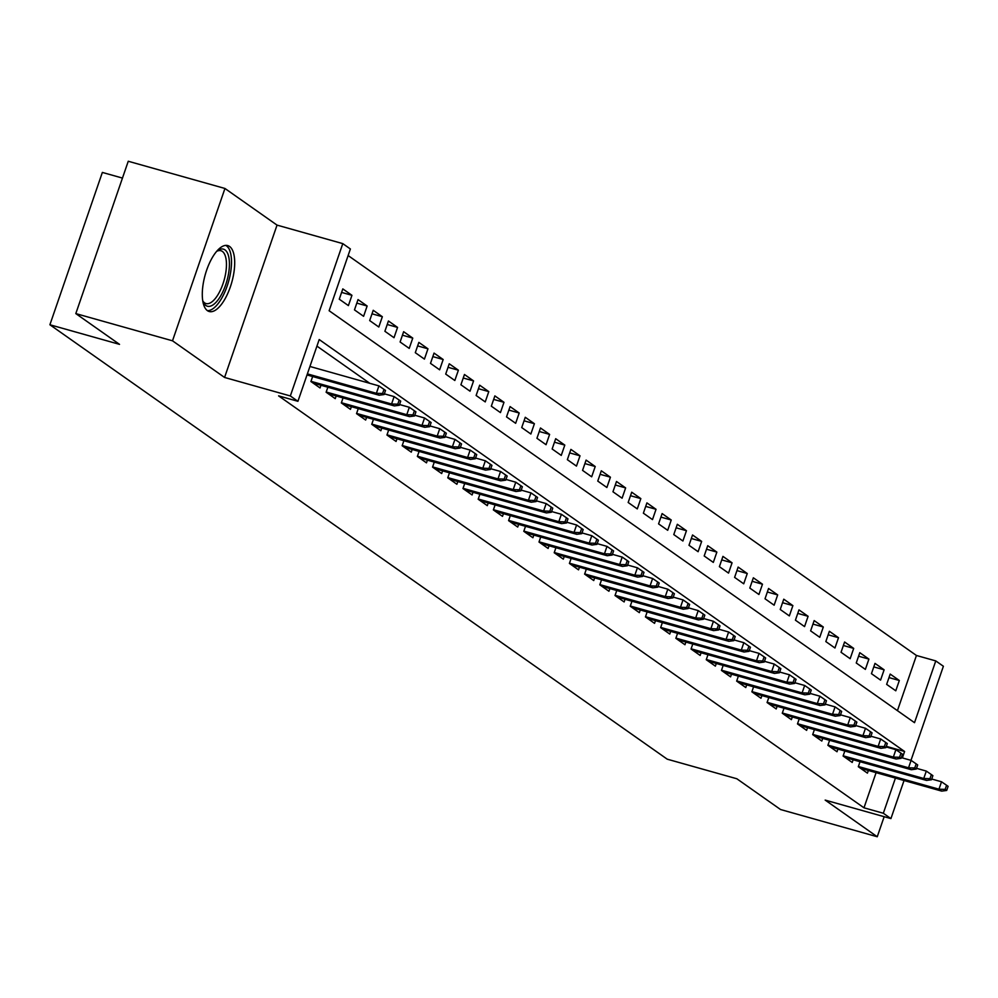 <?xml version="1.0" encoding="UTF-8"?>
<svg xmlns="http://www.w3.org/2000/svg" width="998" height="998" viewBox="0 0 998 998"><rect width="100%" height="100%" fill="white"/><g stroke="black" fill="none" stroke-linecap="round" stroke-linejoin="round"><path stroke-width="1.5" d="M229.552 246.431A34.256 13.81 105.7 0 0 227.769 245.583A34.256 13.81 105.7 0 0 205.887 272.491A34.256 13.81 105.7 0 0 207.434 310.665A34.256 13.81 105.7 0 0 209.218 311.513A34.256 13.81 105.7 0 0 231.099 284.605A34.256 13.81 105.7 0 0 229.552 246.431M897.439 710.651L916.438 655.474L935.775 660.913L943.384 666.265L910.987 760.351M122.467 178.081L102.357 172.429L49.9 324.762L667.225 759.179L736.848 778.764L780.561 809.528L877.254 836.748L884.153 816.701M49.9 324.762L119.523 344.36L75.811 313.597L128.255 161.252L224.949 188.472L172.504 340.805L224.575 377.456L290.331 395.957L342.788 243.624L350.385 248.976L329.128 310.727L914.517 722.677L935.775 660.913M224.575 377.456L277.032 225.111L224.949 188.472M277.032 225.111L342.788 243.624M916.438 655.474L348.127 255.538M75.811 313.597L172.504 340.805M860.027 761.711L858.305 766.726L867.424 773.138L868.347 770.468M844.819 751.007L843.098 756.022L852.217 762.447L853.14 759.777M829.612 740.316L827.891 745.319L837.01 751.744L837.933 749.074M814.405 729.613L812.684 734.628L821.803 741.04L822.726 738.37M799.211 718.909L797.477 723.924L806.609 730.349L807.519 727.679M784.004 708.218L782.27 713.221L791.402 719.645L792.312 716.976M768.797 697.515L767.075 702.53L776.195 708.942L777.118 706.272M753.59 686.811L751.868 691.826L760.987 698.251L761.911 695.569M738.383 676.108L736.661 681.123L745.78 687.547L746.704 684.878M723.176 665.417L721.454 670.431L730.573 676.844L731.497 674.174M707.981 654.713L706.247 659.728L715.379 666.14L716.29 663.47M692.774 644.009L691.04 649.024L700.172 655.449L701.083 652.779M677.567 633.318L675.846 638.321L684.965 644.745L685.888 642.076M662.36 622.615L660.639 627.63L669.758 634.042L670.681 631.372M647.153 611.911L645.432 616.926L654.551 623.351L655.474 620.681M631.946 601.22L630.225 606.223L639.344 612.647L640.267 609.978M616.752 590.517L615.018 595.532L624.137 601.944L625.06 599.274M601.544 579.813L599.81 584.828L608.942 591.253L609.853 588.583M586.337 569.122L584.616 574.124L593.735 580.549L594.658 577.879M571.13 558.418L569.409 563.433L578.528 569.846L579.451 567.176M555.923 547.715L554.202 552.73L563.321 559.142L564.244 556.472M540.716 537.011L538.995 542.026L548.114 548.451L549.037 545.781M525.509 526.32L523.788 531.323L532.907 537.747L533.83 535.078M510.315 515.617L508.581 520.632L517.712 527.044L518.623 524.374M495.108 504.913L493.374 509.928L502.505 516.353L503.416 513.683M479.901 494.222L478.179 499.225L487.298 505.649L488.222 502.98M464.694 483.519L462.972 488.533L472.091 494.946L473.015 492.276M449.487 472.815L447.765 477.83L456.884 484.255L457.808 481.585M434.28 462.124L432.558 467.126L441.677 473.551L442.601 470.881M419.085 451.42L417.351 456.435L426.483 462.847L427.394 460.178M403.878 440.717L402.144 445.732L411.276 452.144L412.186 449.474M388.671 430.013L386.95 435.028L396.069 441.453L396.992 438.783M373.464 419.322L371.743 424.325L380.862 430.749L381.785 428.08M358.257 408.619L356.536 413.634L365.655 420.046L366.578 417.376M343.05 397.915L341.328 402.93L350.448 409.355L351.371 406.685M327.855 387.224L326.121 392.226L335.253 398.651L336.164 395.981M312.648 376.52L310.914 381.535L320.046 387.948L320.957 385.278M341.603 292.402L351.945 295.308L342.813 288.896L339.27 299.188L348.402 305.6L351.945 295.308M356.81 303.105L367.139 306.012L358.02 299.587L354.477 309.891L363.596 316.304L367.139 306.012M372.017 313.809L382.346 316.715L373.227 310.291L369.684 320.583L378.803 327.007L382.346 316.715M387.224 324.5L397.553 327.406L388.434 320.994L384.891 331.286L394.01 337.711L397.553 327.406M402.431 335.203L412.76 338.11L403.641 331.698L400.098 341.99L409.217 348.402L412.76 338.11M417.638 345.907L427.967 348.813L418.848 342.389L415.293 352.681L424.424 359.105L427.967 348.813M432.833 356.598L443.174 359.517L434.043 353.092L430.5 363.384L439.631 369.809L443.174 359.517M448.04 367.301L458.381 370.208L449.25 363.796L445.707 374.088L454.826 380.5L458.381 370.208M463.247 378.005L473.576 380.912L464.457 374.487L460.914 384.779L470.033 391.204L473.576 380.912M478.454 388.709L488.783 391.615L479.664 385.191L476.121 395.482L485.24 401.907L488.783 391.615M493.661 399.4L503.99 402.306L494.871 395.894L491.328 406.186L500.447 412.598L503.99 402.306M508.868 410.103L519.197 413.01L510.078 406.585L506.522 416.89L515.654 423.302L519.197 413.01M524.062 420.807L534.404 423.713L525.272 417.289L521.729 427.581L530.861 434.005L534.404 423.713M539.269 431.498L549.611 434.404L540.479 427.992L536.936 438.284L546.056 444.709L549.611 434.404M554.476 442.201L564.806 445.108L555.686 438.696L552.144 448.988L561.263 455.4L564.806 445.108M569.683 452.905L580.013 455.812L570.893 449.387L567.351 459.679L576.47 466.103L580.013 455.812M584.89 463.596L595.22 466.515L586.1 460.09L582.558 470.382L591.677 476.807L595.22 466.515M600.097 474.3L610.427 477.206L601.307 470.794L597.765 481.086L606.884 487.498L610.427 477.206M615.304 485.003L625.634 487.91L616.502 481.485L612.959 491.777L622.091 498.202L625.634 487.91M630.499 495.707L640.841 498.613L631.709 492.189L628.166 502.481L637.285 508.905L640.841 498.613M645.706 506.398L656.035 509.304L646.916 502.892L643.373 513.184L652.492 519.596L656.035 509.304M660.913 517.101L671.242 520.008L662.123 513.583L658.58 523.888L667.699 530.3L671.242 520.008M676.12 527.805L686.449 530.711L677.33 524.287L673.787 534.579L682.906 541.003L686.449 530.711M691.327 538.496L701.656 541.403L692.537 534.99L688.994 545.282L698.113 551.707L701.656 541.403M706.534 549.199L716.863 552.106L707.732 545.694L704.189 555.986L713.32 562.398L716.863 552.106M721.729 559.903L732.07 562.81L722.939 556.385L719.396 566.677L728.528 573.101L732.07 562.81M736.936 570.594L747.265 573.513L738.146 567.089L734.603 577.38L743.722 583.805L747.265 573.513M752.143 581.298L762.472 584.204L753.353 577.792L749.81 588.084L758.929 594.496L762.472 584.204M767.35 592.001L777.679 594.908L768.56 588.483L765.017 598.775L774.136 605.2L777.679 594.908M782.557 602.705L792.886 605.611L783.767 599.187L780.224 609.479L789.343 615.903L792.886 605.611M797.764 613.396L808.093 616.302L798.974 609.89L795.418 620.182L804.55 626.594L808.093 616.302M812.958 624.099L823.3 627.006L814.168 620.581L810.625 630.873L819.757 637.298L823.3 627.006M828.165 634.803L838.507 637.71L829.375 631.285L825.833 641.577L834.952 648.001L838.507 637.71M843.372 645.494L853.702 648.401L844.582 641.988L841.04 652.28L850.159 658.705L853.702 648.401M858.579 656.197L868.909 659.104L859.789 652.68L856.247 662.984L865.366 669.396L868.909 659.104M873.786 666.901L884.116 669.808L874.996 663.383L871.454 673.675L880.573 680.1L884.116 669.808M886.648 684.379L895.78 690.803L899.323 680.499L890.204 674.087L886.648 684.379M902.379 757.931L904.587 751.494L319.198 339.545L297.928 401.308L278.592 395.869L863.981 807.806L876.094 772.652M369.784 383.319L316.94 346.119M904.038 780.523L890.927 818.597L825.171 800.097L877.254 836.748M890.927 818.597L883.33 813.245L895.431 778.091M863.981 807.806L883.33 813.245M297.928 401.308L290.331 395.957M886.311 746.354L904.587 751.494M888.993 677.592L899.323 680.499M382.571 393.499L384.093 394.559L385.515 390.443L383.993 389.382L382.571 393.499L376.371 393.299L379.115 395.22L307.01 374.936M307.372 373.876L376.371 393.299L378.928 385.889L309.929 366.466M383.993 389.382L378.928 385.889M379.115 395.22L384.093 394.559M216.778 251.209A29.641 11.951 -74.3 0 1 217.539 250.635A29.641 11.951 -74.3 0 1 224.974 249.887A29.641 11.951 -74.3 0 1 225.66 284.904A29.641 11.951 -74.3 0 1 205.825 305.475A29.641 11.951 -74.3 0 1 203.118 301.858A29.641 11.951 -74.3 0 1 202.769 300.984M202.731 300.772A27.445 11.065 105.7 0 0 204.602 302.868A27.445 11.065 105.7 0 0 206.037 303.554A27.445 11.065 105.7 0 0 223.577 281.985A27.445 11.065 105.7 0 0 222.329 251.396A27.445 11.065 105.7 0 0 220.907 250.71A27.445 11.065 105.7 0 0 216.641 251.371M207.397 310.64A34.032 13.723 105.7 0 0 228.367 282.247A34.032 13.723 105.7 0 0 226.384 245.77A34.032 13.723 105.7 0 0 225.76 245.383M397.778 404.19L399.3 405.263L400.722 401.146L399.2 400.073L397.778 404.19L391.578 404.003L394.31 405.924L313.11 383.07M310.989 381.323L391.578 404.003L394.135 396.593L384.342 393.836M399.2 400.073L394.135 396.593M394.31 405.924L399.3 405.263M412.985 414.894L414.507 415.966L415.929 411.85L414.407 410.777L412.985 414.894L406.785 414.694L409.517 416.628L328.317 393.773M326.196 392.014L406.785 414.694L409.33 407.284L399.549 404.539M414.407 410.777L409.33 407.284M409.517 416.628L414.507 415.966M428.192 425.597L429.714 426.67L431.124 422.553L429.614 421.48L428.192 425.597L421.992 425.398L424.724 427.319L343.512 404.464M341.403 402.718L421.992 425.398L424.537 417.987L414.756 415.23M429.614 421.48L424.537 417.987M424.724 427.319L429.714 426.67M443.399 436.288L444.921 437.361L446.331 433.244L444.809 432.171L443.399 436.288L437.199 436.101L439.931 438.022L358.719 415.168M356.61 413.421L437.199 436.101L439.744 428.691L429.963 425.934M444.809 432.171L439.744 428.691M439.931 438.022L444.921 437.361M458.606 446.992L460.128 448.065L461.538 443.948L460.016 442.875L458.606 446.992L452.393 446.792L455.138 448.726L373.926 425.872M371.817 424.113L452.393 446.792L454.951 439.382L445.17 436.637M460.016 442.875L454.951 439.382M455.138 448.726L460.128 448.065M473.801 457.695L475.322 458.768L476.745 454.651L475.223 453.579L473.801 457.695L467.6 457.496L470.345 459.429L389.133 436.575M387.012 434.816L467.6 457.496L470.158 450.086L460.377 447.329M475.223 453.579L470.158 450.086M470.345 459.429L475.322 458.768M489.008 468.399L490.529 469.459L491.952 465.342L490.43 464.282L489.008 468.399L482.807 468.199L485.539 470.12L404.34 447.266M402.219 445.52L482.807 468.199L485.365 460.789L475.572 458.032M490.43 464.282L485.365 460.789M485.539 470.12L490.529 469.459M504.215 479.09L505.736 480.163L507.159 476.046L505.637 474.973L504.215 479.09L498.014 478.903L500.746 480.824L419.547 457.97M417.426 456.223L498.014 478.903L500.559 471.48L490.779 468.736M505.637 474.973L500.559 471.48M500.746 480.824L505.736 480.163M519.422 489.793L520.944 490.866L522.366 486.75L520.844 485.677L519.422 489.793L513.221 489.594L515.954 491.527L434.741 468.673M432.633 466.914L513.221 489.594L515.766 482.184L505.986 479.439M520.844 485.677L515.766 482.184M515.954 491.527L520.944 490.866M534.629 500.497L536.151 501.557L537.56 497.441L536.038 496.38L534.629 500.497L528.429 500.297L531.161 502.219L449.948 479.364M447.84 477.618L528.429 500.297L530.973 492.887L521.193 490.13M536.038 496.38L530.973 492.887M531.161 502.219L536.151 501.557M549.836 511.188L551.358 512.261L552.767 508.144L551.245 507.071L549.836 511.188L543.623 511.001L546.368 512.922L465.155 490.068M463.047 488.321L543.623 511.001L546.18 503.591L536.4 500.834M551.245 507.071L546.18 503.591M546.368 512.922L551.358 512.261M565.03 521.892L566.552 522.964L567.974 518.848L566.452 517.775L565.03 521.892L558.83 521.692L561.575 523.626L480.362 500.771M478.242 499.012L558.83 521.692L561.387 514.282L551.607 511.537M566.452 517.775L561.387 514.282M561.575 523.626L566.552 522.964M580.237 532.595L581.759 533.668L583.181 529.539L581.659 528.478L580.237 532.595L574.037 532.396L576.769 534.317L495.569 511.463M493.449 509.716L574.037 532.396L576.595 524.985L566.814 522.228M581.659 528.478L576.595 524.985M576.769 534.317L581.759 533.668M595.444 543.286L596.966 544.359L598.388 540.242L596.866 539.169L595.444 543.286L589.244 543.099L591.976 545.02L510.776 522.166M508.656 520.42L589.244 543.099L591.789 535.689L582.009 532.932M596.866 539.169L591.789 535.689M591.976 545.02L596.966 544.359M610.651 553.99L612.173 555.063L613.595 550.946L612.073 549.873L610.651 553.99L604.451 553.79L607.183 555.724L525.971 532.87M523.863 531.111L604.451 553.79L606.996 546.38L597.216 543.636M612.073 549.873L606.996 546.38M607.183 555.724L612.173 555.063M625.858 564.693L627.38 565.766L628.79 561.649L627.268 560.577L625.858 564.693L619.658 564.494L622.39 566.427L541.178 543.573M539.07 541.814L619.658 564.494L622.203 557.084L612.423 554.327M627.268 560.577L622.203 557.084M622.39 566.427L627.38 565.766M641.065 575.397L642.587 576.457L643.997 572.341L642.475 571.28L641.065 575.397L634.853 575.197L637.597 577.118L556.385 554.264M554.277 552.518L634.853 575.197L637.41 567.787L627.63 565.03M642.475 571.28L637.41 567.787M637.597 577.118L642.587 576.457M656.272 586.088L657.782 587.161L659.204 583.044L657.682 581.971L656.272 586.088L650.06 585.901L652.804 587.822L571.592 564.968M569.484 563.221L650.06 585.901L652.617 578.478L642.837 575.734M657.682 581.971L652.617 578.478M652.804 587.822L657.782 587.161M671.467 596.792L672.989 597.864L674.411 593.748L672.889 592.675L671.467 596.792L665.267 596.592L667.999 598.526L586.799 575.671M584.678 573.912L665.267 596.592L667.824 589.182L658.044 586.425M672.889 592.675L667.824 589.182M667.999 598.526L672.989 597.864M686.674 607.495L688.196 608.555L689.618 604.439L688.096 603.378L686.674 607.495L680.474 607.295L683.206 609.217L602.006 586.362M599.885 584.616L680.474 607.295L683.019 599.885L673.238 597.128M688.096 603.378L683.019 599.885M683.206 609.217L688.196 608.555M701.881 618.186L703.403 619.259L704.825 615.142L703.303 614.069L701.881 618.186L695.681 617.999L698.413 619.92L617.201 597.066M615.092 595.319L695.681 617.999L698.226 610.589L688.445 607.832M703.303 614.069L698.226 610.589M698.413 619.92L703.403 619.259M717.088 628.89L718.61 629.963L720.02 625.846L718.51 624.773L717.088 628.89L710.888 628.69L713.62 630.624L632.408 607.77M630.299 606.011L710.888 628.69L713.433 621.28L703.652 618.535M718.51 624.773L713.433 621.28M713.62 630.624L718.61 629.963M732.295 639.593L733.817 640.666L735.227 636.537L733.705 635.476L732.295 639.593L726.082 639.394L728.827 641.315L647.615 618.461M645.506 616.714L726.082 639.394L728.64 631.984L718.859 629.227M733.705 635.476L728.64 631.984M728.827 641.315L733.817 640.666M747.502 650.284L749.011 651.357L750.434 647.24L748.912 646.168L747.502 650.284L741.289 650.097L744.034 652.018L662.822 629.164M660.713 627.418L741.289 650.097L743.847 642.687L734.066 639.93M748.912 646.168L743.847 642.687M744.034 652.018L749.011 651.357M762.697 660.988L764.219 662.061L765.641 657.944L764.119 656.871L762.697 660.988L756.496 660.788L759.241 662.722L678.029 639.868M675.908 638.109L756.496 660.788L759.054 653.378L749.273 650.634M764.119 656.871L759.054 653.378M759.241 662.722L764.219 662.061M777.904 671.691L779.426 672.764L780.848 668.648L779.326 667.575L777.904 671.691L771.704 671.492L774.436 673.413L693.236 650.559M691.115 648.812L771.704 671.492L774.261 664.082L764.468 661.325M779.326 667.575L774.261 664.082M774.436 673.413L779.426 672.764M793.111 682.395L794.633 683.455L796.055 679.339L794.533 678.266L793.111 682.395L786.911 682.195L789.643 684.117L708.443 661.262M706.322 659.516L786.911 682.195L789.455 674.785L779.675 672.028M794.533 678.266L789.455 674.785M789.643 684.117L794.633 683.455M808.318 693.086L809.84 694.159L811.249 690.042L809.74 688.969L808.318 693.086L802.118 692.899L804.85 694.82L723.637 671.966M721.529 670.219L802.118 692.899L804.662 685.476L794.882 682.732M809.74 688.969L804.662 685.476M804.85 694.82L809.84 694.159M823.525 703.79L825.047 704.862L826.456 700.746L824.934 699.673L823.525 703.79L817.312 703.59L820.057 705.524L738.844 682.669M736.736 680.91L817.312 703.59L819.869 696.18L810.089 693.423M824.934 699.673L819.869 696.18M820.057 705.524L825.047 704.862M838.732 714.493L840.241 715.554L841.663 711.437L840.141 710.376L838.732 714.493L832.519 714.294L835.264 716.215L754.051 693.361M751.943 691.614L832.519 714.294L835.077 706.883L825.296 704.126M840.141 710.376L835.077 706.883M835.264 716.215L840.241 715.554M853.926 725.184L855.448 726.257L856.87 722.14L855.348 721.067L853.926 725.184L847.726 724.997L850.471 726.918L769.258 704.064M767.138 702.318L847.726 724.997L850.284 717.587L840.503 714.83M855.348 721.067L850.284 717.587M850.471 726.918L855.448 726.257M869.133 735.888L870.655 736.961L872.077 732.844L870.555 731.771L869.133 735.888L862.933 735.688L865.665 737.622L784.465 714.768M782.345 713.009L862.933 735.688L865.491 728.278L855.698 725.534M870.555 731.771L865.491 728.278M865.665 737.622L870.655 736.961M884.34 746.591L885.862 747.652L887.284 743.535L885.762 742.475L884.34 746.591L878.14 746.392L880.872 748.313L799.672 725.459M797.552 723.712L878.14 746.392L880.685 738.982L870.905 736.225M885.762 742.475L880.685 738.982M880.872 748.313L885.862 747.652M899.547 757.282L901.069 758.355L902.479 754.239L900.969 753.166L899.547 757.282L893.347 757.095L896.079 759.016L814.867 736.162M812.759 734.416L893.347 757.095L895.892 749.685L886.112 746.928M900.969 753.166L895.892 749.685M896.079 759.016L901.069 758.355M914.754 767.986L916.276 769.059L917.686 764.942L916.164 763.869L914.754 767.986L908.554 767.786L911.286 769.72L830.074 746.866M827.966 745.107L908.554 767.786L911.099 760.376L901.319 757.632M916.164 763.869L911.099 760.376M911.286 769.72L916.276 769.059M929.961 778.69L931.483 779.762L932.893 775.646L931.371 774.573L929.961 778.69L923.749 778.49L926.493 780.411L845.281 757.557M843.173 755.81L923.749 778.49L926.306 771.08L916.526 768.323M931.371 774.573L926.306 771.08M926.493 780.411L931.483 779.762M945.156 789.393L946.678 790.453L948.1 786.337L946.578 785.264L945.156 789.393L938.956 789.193L941.7 791.115L860.488 768.26M858.367 766.514L938.956 789.193L941.513 781.783L931.733 779.026M946.578 785.264L941.513 781.783M941.7 791.115L946.678 790.453"/></g></svg>
